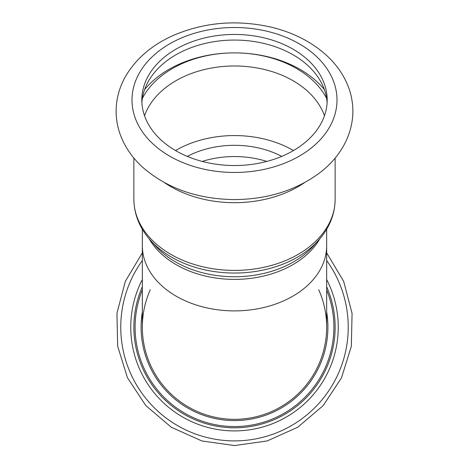 <?xml version="1.0" encoding="UTF-8"?>
<svg xmlns="http://www.w3.org/2000/svg" width="469" height="469" viewBox="0 0 469 469"><rect width="100%" height="100%" fill="white"/><g stroke="black" fill="none" stroke-linecap="round" stroke-linejoin="round"><path stroke-width="0.7" d="M293.483 150.549A92.692 65.543 0 0 0 175.517 150.549M281.711 156.394A78.921 55.805 0 0 0 187.289 156.394M266.791 161.43A78.921 55.805 0 0 0 202.209 161.43M327.11 102.799A92.692 65.543 0 0 0 234.5 40.058A92.692 65.543 0 0 0 141.89 102.799M234.5 165.534A92.692 65.543 0 0 0 327.192 99.985A92.692 65.543 0 0 0 234.5 34.442A92.692 65.543 0 0 0 141.808 99.985A92.692 65.543 0 0 0 234.5 165.534M318.721 289.731A92.164 92.164 0 0 1 234.5 419.333A92.164 92.164 0 0 1 150.279 289.731M142.336 245.721A92.164 65.168 180 0 0 234.5 310.888A92.164 65.168 180 0 0 326.664 245.721L326.664 327.169A92.164 92.164 0 0 1 234.5 419.333A92.164 92.164 0 0 1 142.336 327.169L142.336 229.247M142.336 286.747A100.642 100.642 0 0 0 234.5 427.804A100.642 100.642 0 0 0 326.664 286.747M234.5 276.751A93.413 66.053 0 0 0 313.515 245.926L318.574 240.251A99.393 70.28 180 0 1 234.5 273.046A99.393 70.28 180 0 1 150.42 240.251L155.485 245.926A93.413 66.053 0 0 0 234.5 276.751M319.905 238.715A92.164 65.168 180 0 1 234.5 279.395A92.164 65.168 180 0 1 149.095 238.715M150.42 240.251C139.586 228.022 134.064 214.351 133.858 199.243A100.642 71.165 0 0 0 234.5 270.402A100.642 71.165 0 0 0 335.142 199.243C334.936 214.351 329.414 228.022 318.574 240.251M164.619 182.734A100.642 71.165 0 0 0 234.5 202.69A100.642 71.165 0 0 0 304.387 182.734M234.5 172.463A102.494 72.472 0 0 0 323.264 63.749A102.494 72.472 0 0 0 145.736 63.749A102.494 72.472 0 0 0 234.5 172.463M324.39 89.614A103.743 73.357 0 0 0 234.5 52.874A103.743 73.357 0 0 0 144.604 89.614M324.472 115.755A92.692 65.543 0 0 0 234.5 65.982A92.692 65.543 0 0 0 144.528 115.755M326.629 98.379A98.127 69.383 0 0 0 234.5 52.874A98.127 69.383 0 0 0 142.371 98.379M142.336 311.961A93.413 93.413 0 0 0 234.5 420.576A93.413 93.413 0 0 0 326.664 311.961M326.664 289.953A99.393 99.393 0 0 1 234.5 426.561A99.393 99.393 0 0 1 142.336 289.953M142.336 260.529A113.727 113.727 0 0 0 234.5 440.895A113.727 113.727 0 0 0 326.664 260.529M142.336 279.542A103.743 103.743 0 0 0 234.5 430.911A103.743 103.743 0 0 0 326.664 279.542M326.664 245.721L326.664 229.247M335.142 199.243L335.142 158.035M133.858 199.243L133.858 158.035M234.5 199.589C267.353 199.302 295.57 190.514 319.16 173.237C338.384 158.962 352.77 136.801 352.881 111.2C352.864 103.063 351.428 95.113 348.555 87.363C343.853 74.905 336.121 63.89 325.363 54.316C310.613 41.383 292.55 32.326 271.176 27.149C236.734 19.399 203.939 22.236 172.78 35.667C152.185 45.001 136.714 58.121 126.354 75.022C119.671 86.284 116.259 98.232 116.119 110.866C116.089 118.974 117.473 126.9 120.275 134.632C124.789 146.838 132.217 157.678 142.558 167.157C166.853 188.339 197.496 199.149 234.5 199.589M142.336 252.861L125.334 281.365L116.933 313.286L117.666 346.239L127.486 377.791L145.783 405.55L171.267 427.247L201.875 440.966L234.5 445.55L267.137 440.96L297.721 427.253L323.194 405.579L341.491 377.844L351.328 346.298L352.072 313.339L343.677 281.394L326.664 252.861"/></g></svg>
